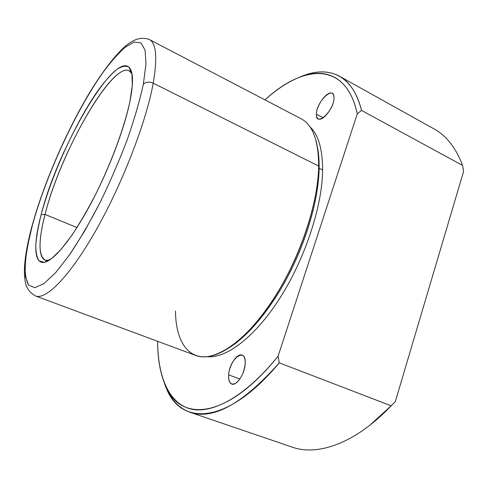<?xml version="1.0" encoding="UTF-8"?>
<svg xmlns="http://www.w3.org/2000/svg" width="488" height="488" viewBox="0 0 488 488"><rect width="100%" height="100%" fill="white"/><g stroke="black" fill="none" stroke-linecap="round" stroke-linejoin="round"><path stroke-width="0.73" d="M45.048 214.421C59.878 154.238 111.081 62.684 129.003 70.681L131.974 73.731C118.938 50.02 60.744 149.688 45.048 214.421L76.97 227.579L45.048 214.421L41.126 214.738C57.614 147.65 118.004 44.048 130.772 69.729C133.309 75.219 133.035 85.766 129.948 101.382C124.44 128.558 108.977 169.434 91.256 202.868C73.517 236.338 55.73 258.64 45.78 261.928C33.733 266.094 33.074 244.927 41.126 214.738L45.048 214.421C37.533 243.006 38.137 263.178 49.227 260.25L45.207 260.177C38.363 255.852 38.308 240.602 45.048 214.421M32.141 226.2C45.762 175.954 75.548 111.087 103.285 72.023C111.099 61.506 118.401 53.229 125.203 47.196L134.145 42.084L140.971 42.877L145.088 50.124L145.991 64.032L143.313 84.326C139.727 100.772 134.346 119.285 127.173 139.867C119.109 161.071 110.026 182.048 99.93 202.813L84.479 231.33L69.32 255.139L55.486 272.847L43.786 283.729L34.739 287.688L28.621 285.12C25.986 280.46 24.839 273.256 25.169 263.508C26.273 252.619 28.603 240.181 32.141 226.2L27.487 246.336C25.449 258.518 24.778 268.662 25.468 276.757L28.621 285.12L34.739 287.688L43.786 283.729L55.486 272.847L69.32 255.139C79.373 240.145 89.572 222.705 99.93 202.813C110.026 182.048 119.109 161.071 127.173 139.867C134.346 119.285 139.727 100.772 143.313 84.326L145.991 64.032L145.088 50.124L140.971 42.877L134.145 42.084L125.203 47.196C118.401 53.229 111.099 61.506 103.285 72.023C75.548 111.087 45.762 175.954 32.141 226.2M129.948 101.382L132.327 85.052L131.931 73.529L128.978 67.155C125.867 65.422 121.817 66.179 116.839 69.43C111.465 73.962 105.615 80.404 99.302 88.755C76.805 119.889 51.923 173.984 41.126 214.738C38.332 226.042 36.563 235.978 35.819 244.555C35.722 252.144 36.826 257.597 39.125 260.921L44.28 262.331L51.679 258.548L61.067 249.405L71.998 235.094C79.867 223.175 87.816 209.462 95.849 193.956C111.66 161.973 124.544 126.746 129.948 101.382M148.993 39.339C156.221 42.645 157.636 57.255 153.226 83.167C149.096 81.478 145.79 81.862 143.313 84.326C145.79 81.862 149.096 81.478 153.226 83.167C146.29 121.628 122.518 183.445 96.276 229.775C70.004 276.22 46.018 300.248 35.508 295.972C46.018 300.248 70.004 276.22 96.276 229.775C122.518 183.445 146.29 121.628 153.226 83.167C157.636 57.255 156.221 42.645 148.993 39.339L300.547 118.462C312.479 124.3 318.524 140.166 318.67 166.06L153.226 83.167L318.67 166.06C318.298 204.326 298.784 261.544 271.304 302.407C243.811 343.381 213.439 362.358 195.737 355.471L35.508 295.972C29.64 292.55 26.254 287.944 25.358 282.149C24.449 277.459 24.193 272.023 24.583 265.85C25.382 254.754 27.798 241.731 31.824 226.78C43.261 184.696 65.685 132.675 89.212 93.33C102.791 70.943 116.071 53.961 126.111 45.543C133.858 39.552 140.355 36.655 148.993 39.339M175.503 311.027C175.68 346.212 192.888 367.22 222.613 351.592C242.908 340.996 267.76 312.649 287.066 275.738C306.33 238.821 318.237 196.457 318.67 166.06L319.121 168.244C319.225 160.339 318.652 153.299 317.395 147.132C318.652 153.299 319.225 160.339 319.121 168.244L318.67 166.06C318.798 156.166 317.895 147.644 315.962 140.501M227.744 348.609C247.642 336.921 271.322 308.782 289.494 273.219C307.629 237.638 318.707 197.402 319.121 168.244L322.623 169.995C322.574 148.907 318.316 134.474 309.843 126.703C318.316 134.474 322.574 148.907 322.623 169.995L319.121 168.244C318.707 198.116 307.043 239.626 288.164 275.799C269.242 311.96 244.848 339.77 224.858 350.219M322.623 169.995C322.361 205.643 305.409 257.823 280.441 297.259C255.45 336.769 226.395 358.619 207.546 356.655C226.395 358.619 255.45 336.769 280.441 297.259C305.409 257.823 322.361 205.643 322.623 169.995M369.575 425.481L391.15 405.809L279.264 362.834L278.075 356.203L357.277 113.838L361.559 110.428C356.893 92.696 349.219 81.13 338.538 75.719C327.21 70.26 314.431 70.668 300.199 76.958L304.945 75.097C330.126 66.002 353.001 75.793 361.559 110.428L357.277 113.838C349.628 77.824 326.911 67.289 301.682 76.421C289.604 80.837 277.361 88.657 264.954 99.881C302.798 64.886 345.669 60.256 357.277 113.838L278.075 356.203C244.268 397.946 210.786 414.952 189.344 408.608C167.884 401.978 157.783 375.241 157.63 341.325C157.624 358.436 160.149 373.009 165.206 385.044C179.45 422.12 226.133 420.833 278.075 356.203L279.264 362.834C226.963 425.725 180.798 425.542 166.42 388.369L164.243 382.714C169.214 397.787 177.717 407.614 189.753 412.189C212.939 420.363 242.78 403.911 279.264 362.834L391.15 405.809C355.416 443.488 317.651 456.304 292.105 447.093L189.753 412.189M245.153 363.981C246.66 346.254 229.592 358.027 228.634 374.863C228.439 382.732 230.806 385.532 235.722 383.269C240.859 379.127 244 372.698 245.153 363.981C244.683 374.052 236.418 386.301 231.721 384.056C229.336 382.964 228.305 379.896 228.634 374.863L239.87 378.993L228.634 374.863C229.25 364.853 237.321 352.885 242.079 355.093C244.378 356.13 245.403 359.089 245.153 363.981M316.413 114.21C315.596 127.801 334.347 110.678 334.024 97.752C334.323 84.467 316.151 101.839 316.413 114.21C316.206 105.39 327.448 90.304 332.157 93.312C333.377 93.971 334.005 95.453 334.024 97.752C334.396 106.628 322.873 121.951 318.31 118.871C317.023 118.175 316.389 116.626 316.413 114.21L323.19 117.797L316.413 114.21M391.15 405.809L381.89 414.977L395.31 401.63L463.6 171.398L462.6 165.45L463.6 171.398L395.31 401.63L391.15 405.809M361.559 110.428L462.6 165.45L361.559 110.428M338.538 75.719L433.051 128.362C445.849 134.993 455.7 147.358 462.6 165.45M130.772 69.729L132.199 74.2M304.945 75.097L301.682 76.421M165.206 385.044L166.42 388.369"/></g></svg>

